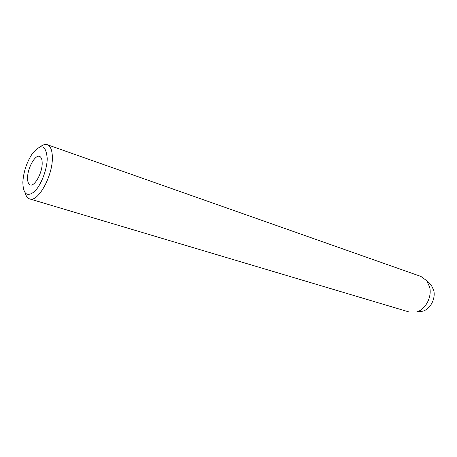 <?xml version="1.0" encoding="UTF-8"?>
<svg xmlns="http://www.w3.org/2000/svg" width="457" height="457" viewBox="0 0 457 457"><rect width="100%" height="100%" fill="white"/><g stroke="black" fill="none" stroke-linecap="round" stroke-linejoin="round"><path stroke-width="0.69" d="M27.569 177.687C27.511 181.783 28.414 184.188 30.265 184.914C34.561 186.85 42.273 173.037 42.187 163.36C42.193 159.419 41.313 157.088 39.542 156.38C35.172 154.432 27.597 168.045 27.569 177.687M47.22 158.43C45.934 144.486 40.804 143.138 31.841 154.38C26.529 162.835 23.536 172.043 22.861 182L22.85 182.314C23.158 194.116 26.986 197.253 34.326 191.717C40.953 185.576 47.14 169.656 47.22 158.43M40.176 146.886C42.827 144.749 45.209 144.024 47.311 144.715C50.624 146.063 52.309 150.422 52.361 157.791C52.675 176.202 37.868 202.605 29.694 198.915C27.58 198.241 26.083 196.253 25.198 192.963M419.252 311.651L422.668 311.211C430.3 309.286 435.967 298.518 433.67 290.172L431.202 284.962L428.7 282.592M29.694 198.915L409.323 312.045L416.458 312.017C425.518 309.732 432.299 296.822 429.58 286.865L426.655 280.661L420.897 276.439L47.311 144.715M431.202 284.962L426.655 280.661M422.668 311.211L416.458 312.017"/></g></svg>
